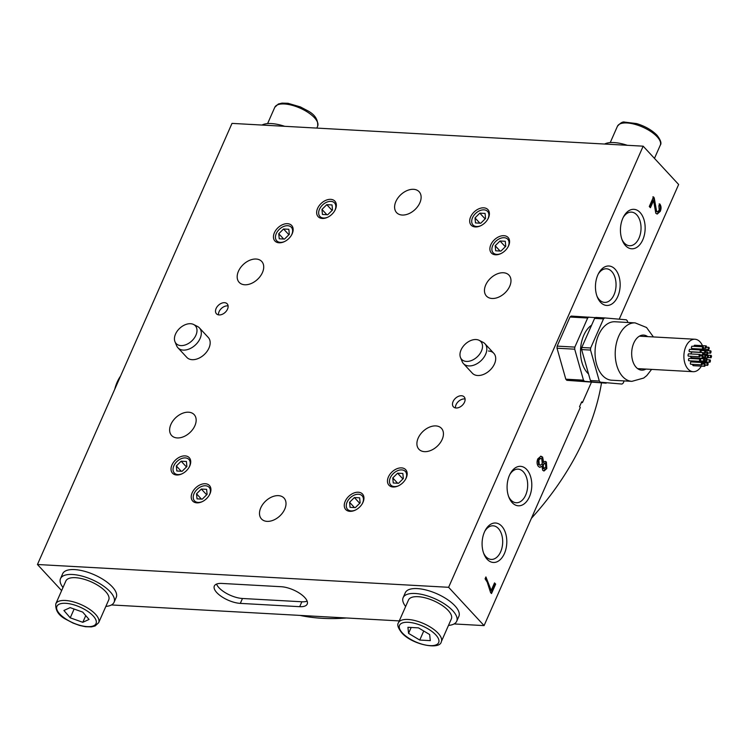 <?xml version="1.0" encoding="UTF-8"?>
<svg xmlns="http://www.w3.org/2000/svg" width="749" height="749" viewBox="0 0 749 749"><rect width="100%" height="100%" fill="white"/><g stroke="black" fill="none" stroke-linecap="round" stroke-linejoin="round"><path stroke-width="1.12" d="M503.946 235.682A11.413 7.64 137.2 0 1 508.047 246.908A11.413 7.64 137.2 0 1 500.763 253.658A11.413 7.64 137.2 0 1 495.52 254.791A11.413 7.64 137.2 0 1 490.829 244.745A11.413 7.64 137.2 0 1 503.946 235.682M496.793 254.37A9.952 6.657 -42.8 0 0 501.072 253.508A9.952 6.657 -42.8 0 1 492.702 245.606A9.952 6.657 -42.8 0 1 493.216 244.577A9.952 6.657 -42.8 0 1 499.574 238.697A9.952 6.657 -42.8 0 1 507.485 238.987A9.952 6.657 -42.8 0 1 508.234 246.468A9.952 6.657 -42.8 0 1 507.878 247.207A9.952 6.657 -42.8 0 0 507.775 239.277A9.952 6.657 -42.8 0 0 504.143 237.705A9.952 6.657 -42.8 0 0 494.068 243.266A9.952 6.657 -42.8 0 0 493.17 252.797A9.952 6.657 -42.8 0 0 496.793 254.37M483.76 207.829A11.413 7.64 137.2 0 1 487.861 219.064A11.413 7.64 137.2 0 1 480.577 225.805A11.413 7.64 137.2 0 1 475.334 226.947A11.413 7.64 137.2 0 1 470.634 216.892A11.413 7.64 137.2 0 1 483.76 207.829M476.607 226.516A9.952 6.657 -42.8 0 0 480.886 225.655A9.952 6.657 -42.8 0 1 472.516 217.753A9.952 6.657 -42.8 0 1 473.031 216.723A9.952 6.657 -42.8 0 1 479.388 210.844A9.952 6.657 -42.8 0 1 487.29 211.134A9.952 6.657 -42.8 0 1 488.048 218.614A9.952 6.657 -42.8 0 1 487.693 219.363A9.952 6.657 -42.8 0 0 487.59 211.424A9.952 6.657 -42.8 0 0 483.957 209.851A9.952 6.657 -42.8 0 0 473.874 215.412A9.952 6.657 -42.8 0 0 472.984 224.943A9.952 6.657 -42.8 0 0 476.607 226.516M330.721 199.346A11.413 7.64 137.2 0 1 334.822 210.572A11.413 7.64 137.2 0 1 327.528 217.322A11.413 7.64 137.2 0 1 322.285 218.455A11.413 7.64 137.2 0 1 317.595 208.409A11.413 7.64 137.2 0 1 330.721 199.346M323.568 218.034A9.952 6.657 -42.8 0 0 327.847 217.173A9.952 6.657 -42.8 0 1 319.477 209.271A9.952 6.657 -42.8 0 1 319.992 208.241A9.952 6.657 -42.8 0 1 326.349 202.361A9.952 6.657 -42.8 0 1 334.251 202.651A9.952 6.657 -42.8 0 1 335.009 210.132A9.952 6.657 -42.8 0 1 334.644 210.872A9.952 6.657 -42.8 0 0 334.541 202.942A9.952 6.657 -42.8 0 0 330.918 201.369A9.952 6.657 -42.8 0 0 320.834 206.93A9.952 6.657 -42.8 0 0 319.935 216.461A9.952 6.657 -42.8 0 0 323.568 218.034M287.513 223.679A11.413 7.64 137.2 0 1 291.614 234.914A11.413 7.64 137.2 0 1 284.33 241.655A11.413 7.64 137.2 0 1 279.087 242.798A11.413 7.64 137.2 0 1 274.387 232.742A11.413 7.64 137.2 0 1 287.513 223.679M280.36 242.367A9.952 6.657 -42.8 0 0 284.639 241.506A9.952 6.657 -42.8 0 1 276.269 233.604A9.952 6.657 -42.8 0 1 276.784 232.574A9.952 6.657 -42.8 0 1 283.141 226.694A9.952 6.657 -42.8 0 1 291.043 226.984A9.952 6.657 -42.8 0 1 291.801 234.465A9.952 6.657 -42.8 0 1 291.445 235.214A9.952 6.657 -42.8 0 0 291.342 227.275A9.952 6.657 -42.8 0 0 287.71 225.702A9.952 6.657 -42.8 0 0 277.626 231.263A9.952 6.657 -42.8 0 0 276.737 240.794A9.952 6.657 -42.8 0 0 280.36 242.367M185.097 455.888A11.413 7.64 137.2 0 1 189.197 467.114A11.413 7.64 137.2 0 1 181.913 473.864A11.413 7.64 137.2 0 1 176.67 474.997A11.413 7.64 137.2 0 1 171.97 464.951A11.413 7.64 137.2 0 1 185.097 455.888M177.944 474.576A9.952 6.657 -42.8 0 0 182.222 473.714A9.952 6.657 -42.8 0 1 173.852 465.812A9.952 6.657 -42.8 0 1 174.367 464.783L174.367 464.783A9.952 6.657 -42.8 0 1 180.724 458.894L180.724 458.894A9.952 6.657 -42.8 0 1 188.636 459.184A9.952 6.657 -42.8 0 1 189.385 466.674A9.952 6.657 -42.8 0 1 189.029 467.413A9.952 6.657 -42.8 0 0 188.926 459.474A9.952 6.657 -42.8 0 0 185.293 457.911A9.952 6.657 -42.8 0 0 175.21 463.472A9.952 6.657 -42.8 0 0 174.32 473.003A9.952 6.657 -42.8 0 0 177.944 474.576M205.282 483.732A11.413 7.64 137.2 0 1 209.392 494.967A11.413 7.64 137.2 0 1 202.099 501.718A11.413 7.64 137.2 0 1 196.856 502.851A11.413 7.64 137.2 0 1 192.165 492.795A11.413 7.64 137.2 0 1 205.282 483.732M198.139 502.42A9.952 6.657 -42.8 0 0 202.408 501.568A9.952 6.657 -42.8 0 1 194.047 493.657A9.952 6.657 -42.8 0 1 194.562 492.636L194.562 492.636A9.952 6.657 -42.8 0 1 200.91 486.747L200.91 486.747A9.952 6.657 -42.8 0 1 208.821 487.037A9.952 6.657 -42.8 0 1 209.58 494.518A9.952 6.657 -42.8 0 1 209.214 495.267A9.952 6.657 -42.8 0 0 209.111 487.327A9.952 6.657 -42.8 0 0 205.488 485.755A9.952 6.657 -42.8 0 0 195.405 491.316A9.952 6.657 -42.8 0 0 194.506 500.856A9.952 6.657 -42.8 0 0 198.139 502.42M358.331 492.224A11.413 7.64 137.2 0 1 362.432 503.45A11.413 7.64 137.2 0 1 355.138 510.2A11.413 7.64 137.2 0 1 349.895 511.333A11.413 7.64 137.2 0 1 345.205 501.287A11.413 7.64 137.2 0 1 358.331 492.224M351.178 510.912A9.952 6.657 -42.8 0 0 355.457 510.05A9.952 6.657 -42.8 0 1 347.087 502.148A9.952 6.657 -42.8 0 1 347.602 501.118A9.952 6.657 -42.8 0 1 353.959 495.229A9.952 6.657 -42.8 0 1 361.861 495.52A9.952 6.657 -42.8 0 1 362.619 503.01A9.952 6.657 -42.8 0 1 362.254 503.749A9.952 6.657 -42.8 0 0 362.16 495.81A9.952 6.657 -42.8 0 0 358.528 494.246A9.952 6.657 -42.8 0 0 348.444 499.808A9.952 6.657 -42.8 0 0 347.545 509.339A9.952 6.657 -42.8 0 0 351.178 510.912M401.53 467.882A11.413 7.64 137.2 0 1 405.64 479.117A11.413 7.64 137.2 0 1 398.346 485.867A11.413 7.64 137.2 0 1 393.103 487A11.413 7.64 137.2 0 1 388.413 476.944A11.413 7.64 137.2 0 1 401.53 467.882M394.386 486.569A9.952 6.657 -42.8 0 0 398.665 485.717A9.952 6.657 -42.8 0 1 390.295 477.806A9.952 6.657 -42.8 0 1 390.809 476.785A9.952 6.657 -42.8 0 1 397.157 470.896A9.952 6.657 -42.8 0 1 405.069 471.187A9.952 6.657 -42.8 0 1 405.827 478.667A9.952 6.657 -42.8 0 1 405.462 479.416A9.952 6.657 -42.8 0 0 405.359 471.477A9.952 6.657 -42.8 0 0 401.736 469.904A9.952 6.657 -42.8 0 0 391.652 475.465A9.952 6.657 -42.8 0 0 390.753 485.006A9.952 6.657 -42.8 0 0 394.386 486.569M597.833 274.949A19.764 12.33 -86.8 0 1 598.638 273.301A19.764 12.33 -86.8 0 1 615.603 269.762A19.764 12.33 -86.8 0 1 617.785 296.501A19.764 12.33 -86.8 0 1 597.318 297.053A19.764 12.33 -86.8 0 1 597.833 274.949M596.953 296.098A16.834 10.505 93.2 0 0 604.593 302.399A16.834 10.505 93.2 0 0 614.021 294.778A16.834 10.505 93.2 0 0 615.116 277.842A16.834 10.505 93.2 0 0 606.456 268.788A16.834 10.505 93.2 0 0 598.17 274.209M622.822 218.277A19.764 12.33 -86.8 0 1 623.627 216.63A19.764 12.33 -86.8 0 1 640.601 213.09A19.764 12.33 -86.8 0 1 642.773 239.83A19.764 12.33 -86.8 0 1 622.307 240.392A19.764 12.33 -86.8 0 1 622.822 218.277M621.951 239.427A16.834 10.505 93.2 0 0 629.581 245.738A16.834 10.505 93.2 0 0 639.009 238.107A16.834 10.505 93.2 0 0 640.105 221.17A16.834 10.505 93.2 0 0 631.444 212.117A16.834 10.505 93.2 0 0 623.159 217.538M509.47 475.287A19.764 12.33 -86.8 0 1 510.275 473.64A19.764 12.33 -86.8 0 1 527.24 470.1A19.764 12.33 -86.8 0 1 529.421 496.84A19.764 12.33 -86.8 0 1 508.955 497.402A19.764 12.33 -86.8 0 1 509.47 475.287M508.59 496.447A16.834 10.505 93.2 0 0 516.23 502.748A16.834 10.505 93.2 0 0 525.658 495.117A16.834 10.505 93.2 0 0 526.753 478.18A16.834 10.505 93.2 0 0 518.093 469.136A16.834 10.505 93.2 0 0 509.807 474.557M484.472 531.959A19.764 12.33 -86.8 0 1 485.277 530.311A19.764 12.33 -86.8 0 1 502.251 526.772A19.764 12.33 -86.8 0 1 504.423 553.511A19.764 12.33 -86.8 0 1 483.957 554.073A19.764 12.33 -86.8 0 1 484.472 531.959M483.601 553.108A16.834 10.505 93.2 0 0 491.232 559.419A16.834 10.505 93.2 0 0 500.66 551.788A16.834 10.505 93.2 0 0 501.755 534.852A16.834 10.505 93.2 0 0 493.095 525.798A16.834 10.505 93.2 0 0 484.809 531.228M256.121 259.032A15.373 10.28 137.2 0 1 261.729 261.457A15.373 10.28 137.2 0 1 260.343 276.184A15.373 10.28 137.2 0 1 244.773 284.77A15.373 10.28 137.2 0 1 239.165 282.345A15.373 10.28 137.2 0 1 240.551 267.618A15.373 10.28 137.2 0 1 256.121 259.032M413.532 189.31A15.373 10.28 137.2 0 1 419.14 191.735A15.373 10.28 137.2 0 1 417.755 206.452A15.373 10.28 137.2 0 1 402.185 215.038A15.373 10.28 137.2 0 1 396.586 212.613A15.373 10.28 137.2 0 1 397.972 197.895A15.373 10.28 137.2 0 1 413.532 189.31M503.394 272.748A15.373 10.28 137.2 0 1 509.002 275.173A15.373 10.28 137.2 0 1 507.616 289.891A15.373 10.28 137.2 0 1 492.046 298.477A15.373 10.28 137.2 0 1 486.447 296.052A15.373 10.28 137.2 0 1 487.824 281.334A15.373 10.28 137.2 0 1 503.394 272.748M435.843 425.909A15.373 10.28 137.2 0 1 441.451 428.334A15.373 10.28 137.2 0 1 440.066 443.062A15.373 10.28 137.2 0 1 424.496 451.647A15.373 10.28 137.2 0 1 418.888 449.222A15.373 10.28 137.2 0 1 420.273 434.495A15.373 10.28 137.2 0 1 435.843 425.909M278.431 495.641A15.373 10.28 137.2 0 1 284.03 498.066A15.373 10.28 137.2 0 1 282.645 512.784A15.373 10.28 137.2 0 1 267.084 521.37A15.373 10.28 137.2 0 1 261.476 518.945A15.373 10.28 137.2 0 1 262.862 504.227A15.373 10.28 137.2 0 1 278.431 495.641M188.57 412.203A15.373 10.28 137.2 0 1 194.169 414.628A15.373 10.28 137.2 0 1 192.793 429.346A15.373 10.28 137.2 0 1 177.223 437.931A15.373 10.28 137.2 0 1 171.615 435.506A15.373 10.28 137.2 0 1 173 420.788A15.373 10.28 137.2 0 1 188.57 412.203M218.483 314.861A7.321 4.897 137.2 0 1 221.152 308.7A7.321 4.897 137.2 0 1 227.481 305.873A7.321 4.897 137.2 0 1 228.108 305.948M224.522 302.68A7.321 4.897 137.2 0 1 227.19 303.841A7.321 4.897 137.2 0 1 226.535 310.844A7.321 4.897 137.2 0 1 219.12 314.936A7.321 4.897 137.2 0 1 216.452 313.784A7.321 4.897 137.2 0 1 217.107 306.772A7.321 4.897 137.2 0 1 224.522 302.68M455.467 407.924A7.321 4.897 137.2 0 1 458.126 401.754A7.321 4.897 137.2 0 1 464.455 398.936A7.321 4.897 137.2 0 1 465.082 399.011M461.496 395.744A7.321 4.897 137.2 0 1 464.165 396.895A7.321 4.897 137.2 0 1 463.509 403.908A7.321 4.897 137.2 0 1 456.094 407.999A7.321 4.897 137.2 0 1 453.426 406.838A7.321 4.897 137.2 0 1 454.081 399.835A7.321 4.897 137.2 0 1 461.496 395.744M488.479 351A14.634 9.793 137.2 0 1 493.816 353.313A14.634 9.793 137.2 0 1 492.496 367.328A14.634 9.793 137.2 0 1 477.665 375.511A14.634 9.793 137.2 0 1 472.329 373.199L463.462 363.621A14.634 9.793 -42.8 0 0 471.149 365.812A14.634 9.793 -42.8 0 0 484.406 356.59A14.634 9.793 -42.8 0 0 484.949 343.735A14.634 9.793 -42.8 0 0 483.021 342.293L479.126 340.318A13.07 8.745 -42.8 0 0 473.977 339.643A13.07 8.745 -42.8 0 0 460.307 352.077A13.07 8.745 -42.8 0 0 460.504 357.554A13.07 8.745 -42.8 0 0 468.518 361.318A13.07 8.745 -42.8 0 0 482.197 348.894A13.07 8.745 -42.8 0 0 479.126 340.318M199.421 327.903L208.288 337.481A14.634 9.793 137.2 0 1 206.967 351.506A14.634 9.793 137.2 0 1 192.137 359.679A14.634 9.793 137.2 0 1 186.801 357.367L177.934 347.789A14.634 9.793 -42.8 0 0 192.811 347.04A14.634 9.793 -42.8 0 0 201.228 331.929A14.634 9.793 -42.8 0 0 199.421 327.903A14.634 9.793 -42.8 0 0 197.493 326.461L193.598 324.486A13.07 8.745 -42.8 0 0 184.451 325.057A13.07 8.745 -42.8 0 0 174.508 339.934A13.07 8.745 -42.8 0 0 174.976 341.722A13.07 8.745 -42.8 0 0 186.988 344.25A13.07 8.745 -42.8 0 0 196.931 329.373A13.07 8.745 -42.8 0 0 193.598 324.486M37.45 564.503L232.003 123.388L643.166 146.177L448.614 587.3L37.45 564.503L61.624 590.615M542.622 457.105L543.643 462.33L545.253 461.393L546.386 462.011L546.807 468.556L544.036 470.99L542.697 470.278L541.92 466.224L539.954 467.339L538.428 466.496C536.846 464.38 536.64 461.833 537.81 458.875L540.918 456.188L542.622 457.105L541.93 457.068L542.95 462.292L543.643 462.33M653.596 200.545L650.422 207.735L649.289 206.509L653.531 196.893L654.233 197.942L656.611 211.358L657.453 211.808L659.232 210.226L658.867 205.722L659.813 203.962C661.292 206.106 661.433 208.578 660.234 211.377L657.276 214.045L655.796 213.259L653.596 200.545L652.913 200.507L649.954 207.22M591.373 382.355L582.441 402.606L581.701 401.801L579.539 406.707L580.278 407.503L484.079 625.612L448.614 587.3M643.166 146.177L678.641 184.497L619.226 319.186M491.204 590.437L494.527 582.9L495.66 584.126L491.503 593.554L490.586 592.562L487.206 582.076L485.08 578.818L485.914 576.936L491.204 590.437L490.52 590.399L485.68 577.451M484.079 625.612L454.081 623.945M399.273 620.912L111.451 604.949M281.221 586.72A18.294 7.387 23.8 0 1 299.872 593.451A18.294 7.387 23.8 0 1 307.202 604.087A18.294 7.387 23.8 0 1 299.703 606.681L240.307 603.385A18.294 7.387 23.8 0 1 221.667 596.663A18.294 7.387 23.8 0 1 214.326 586.027A18.294 7.387 23.8 0 1 221.835 583.434L281.221 586.72M581.374 402.541L582.441 402.606M307.146 601.129A18.294 7.387 23.8 0 1 301.856 601.775L242.47 598.488A18.294 7.387 23.8 0 1 216.555 584.08M652.847 196.856L654.233 197.942M653.549 197.905L654.579 204.028L655.263 204.065M654.579 204.028L655.927 211.321L656.611 211.358M655.927 211.321L657.116 211.733M659.129 203.925C660.599 206.069 660.749 208.54 659.551 211.34L660.234 211.377M659.551 211.34L656.929 213.999M544.907 461.421L546.386 462.011M545.703 461.974L546.124 468.518L546.807 468.556M546.124 468.518L543.708 470.943M539.617 467.282L541.92 466.224M540.572 456.197L541.93 457.068M540.282 458.397L538.147 459.961L538.597 464.595L540.057 465.185M544.373 463.481L542.576 464.755L542.819 468.322L543.961 468.705M542.819 468.322L545.768 467.47L545.553 463.893L544.71 463.434L543.259 464.792L543.502 468.359L544.298 468.79L543.605 468.752M542.576 464.755L543.259 464.792M542.267 463.622L541.808 459.015L540.609 458.351L538.831 459.998L539.28 464.633L540.404 465.251L542.267 463.622M538.597 464.595L539.28 464.633M538.147 459.961L538.831 459.998M494.321 583.377L495.66 584.126M494.977 584.089L491.035 593.039M601.503 382.917A228.351 152.796 137.2 0 1 531.406 518.308M346.506 617.981A228.351 152.796 137.2 0 1 322.51 618.328A228.351 152.796 137.2 0 1 299.956 615.406M647.707 336.629A17.564 10.963 93.2 0 0 643.625 335.084A17.564 10.963 93.2 0 0 632.605 360.559A17.564 10.963 93.2 0 0 641.678 370.156A17.564 10.963 93.2 0 0 645.91 369.07M591.616 325.16A27.217 16.984 93.2 0 0 581.945 362.422A27.217 16.984 93.2 0 0 588.536 373.957M635.133 322.885L614.966 321.761A29.277 18.266 93.2 0 0 596.597 364.229A29.277 18.266 93.2 0 0 611.727 380.22L631.894 381.344A29.277 18.266 -86.8 0 1 616.764 365.353A29.277 18.266 -86.8 0 1 635.133 322.885L646.546 327.5L653.4 336.938M627.812 322.473L627.381 320.947A36.598 22.835 93.2 0 0 626.323 319.804L604.705 317.932A36.598 22.835 93.2 0 0 603.507 318.877L590.671 347.985A36.598 22.835 93.2 0 0 590.53 350.073L599.312 381.044A36.598 22.835 93.2 0 0 600.37 382.187L621.988 384.05A36.598 22.835 93.2 0 0 623.187 383.104L624.151 380.913M600.37 382.187L621.988 384.05M590.53 350.073L581.627 349.577L590.409 380.548L599.312 381.044M590.409 380.548A36.598 22.835 93.2 0 0 591.467 381.69M603.507 318.877L594.603 318.391L581.767 347.489L590.671 347.985M581.767 347.489A36.598 22.835 93.2 0 0 581.627 349.577M594.603 318.391A36.598 22.835 93.2 0 1 595.801 317.436L604.705 317.932M588.873 317.052A36.598 22.835 93.2 0 0 587.675 318.007L569.998 317.024A36.598 22.835 93.2 0 1 571.197 316.078L595.539 317.632M569.998 317.024L557.162 346.122L574.839 347.105L587.675 318.007M574.839 347.105A36.598 22.835 93.2 0 0 574.698 349.193L557.022 348.219L565.804 379.181L583.48 380.164L574.698 349.193M583.48 380.164A36.598 22.835 93.2 0 0 584.538 381.307L566.862 380.323L606.156 383.179L584.538 381.307M565.804 379.181A36.598 22.835 93.2 0 0 566.862 380.323M557.162 346.122A36.598 22.835 93.2 0 0 557.022 348.219M699.388 356.59A1.17 0.73 93.2 0 0 699.884 354.446A1.17 0.73 93.2 0 0 699.388 356.59M688.837 353.996A1.17 0.73 93.2 0 0 688.331 356.149A1.17 0.73 93.2 0 0 688.724 356M699.838 361.187A1.17 0.73 93.2 0 0 700.334 359.043A1.17 0.73 93.2 0 0 699.838 361.187M689.286 358.593A1.17 0.73 93.2 0 0 688.79 360.746A1.17 0.73 93.2 0 0 689.174 360.597M701.682 364.688A1.17 0.73 93.2 0 0 702.178 362.535A1.17 0.73 93.2 0 0 701.682 364.688M691.13 362.095A1.17 0.73 93.2 0 0 690.634 364.239A1.17 0.73 93.2 0 0 691.018 364.089M704.425 366.139A1.17 0.73 93.2 0 0 704.921 363.995A1.17 0.73 93.2 0 0 704.425 366.139M692.722 364.351A1.17 0.73 93.2 0 0 693.761 365.549M707.328 365.175A1.17 0.73 93.2 0 0 707.833 363.022A1.17 0.73 93.2 0 0 707.328 365.175M709.621 362.039A1.17 0.73 93.2 0 0 710.118 359.885A1.17 0.73 93.2 0 0 709.621 362.039M698.096 361.261A1.17 0.73 93.2 0 0 698.957 361.439M710.689 357.573A1.17 0.73 93.2 0 0 711.185 355.419A1.17 0.73 93.2 0 0 710.689 357.573M710.23 352.976A1.17 0.73 93.2 0 0 710.735 350.822A1.17 0.73 93.2 0 0 710.23 352.976M708.395 349.474A1.17 0.73 93.2 0 0 708.891 347.33A1.17 0.73 93.2 0 0 708.395 349.474M696.963 348.837A1.17 0.73 93.2 0 0 697.722 348.884M705.652 348.023A1.17 0.73 93.2 0 0 706.148 345.869A1.17 0.73 93.2 0 0 705.652 348.023M702.74 348.987A1.17 0.73 93.2 0 0 703.236 346.843A1.17 0.73 93.2 0 0 702.74 348.987M692.188 346.394A1.17 0.73 93.2 0 0 691.692 348.547A1.17 0.73 93.2 0 0 692.076 348.397M702.44 358.172A1.17 0.73 93.2 0 0 702.937 356.018A1.17 0.73 93.2 0 0 702.44 358.172M690.756 356.281A1.17 0.73 93.2 0 0 691.776 357.582M703.863 360.981A1.17 0.73 93.2 0 0 704.369 358.827A1.17 0.73 93.2 0 0 703.863 360.981M706.195 360.784A1.17 0.73 93.2 0 0 706.691 358.64A1.17 0.73 93.2 0 0 706.195 360.784M707.627 357.75A1.17 0.73 93.2 0 0 708.123 355.597A1.17 0.73 93.2 0 0 707.627 357.75M707.075 354.193A1.17 0.73 93.2 0 0 707.571 352.049A1.17 0.73 93.2 0 0 707.075 354.193M704.949 352.863A1.17 0.73 93.2 0 0 705.446 350.71A1.17 0.73 93.2 0 0 704.949 352.863M700.455 352.124A1.17 0.73 93.2 0 0 700.952 349.98A1.17 0.73 93.2 0 0 700.455 352.124M689.895 349.53A1.17 0.73 93.2 0 0 689.398 351.684A1.17 0.73 93.2 0 0 689.782 351.534M702.899 354.773A1.17 0.73 93.2 0 0 703.395 352.62A1.17 0.73 93.2 0 0 702.899 354.773M705.034 357.076A1.17 0.73 93.2 0 0 705.53 354.932A1.17 0.73 93.2 0 0 705.034 357.076M702.468 345.663A16.244 10.14 93.2 0 0 700.043 341.862A16.244 10.14 93.2 0 0 694.95 339.241A16.244 10.14 93.2 0 0 684.539 350.579A16.244 10.14 93.2 0 0 688.05 369.07A16.244 10.14 93.2 0 0 693.153 371.691A16.244 10.14 93.2 0 0 701.336 366.139M702.871 362.75A16.244 10.14 93.2 0 0 703.161 361.842M703.92 358.481A16.244 10.14 93.2 0 0 704.023 357.713M704.21 354.857A16.244 10.14 93.2 0 0 704.21 354.202M703.863 350.438A16.244 10.14 93.2 0 0 703.657 349.38M695.091 345.429A1.17 0.73 93.2 0 0 693.93 346.328M695.634 358.191A1.17 0.73 93.2 0 0 694.754 358.294M692.338 352.18A1.17 0.73 93.2 0 0 691.355 353.968M693.312 358.387A1.17 0.73 93.2 0 0 692.348 358.593M284.657 126.3A29.277 11.815 -156.2 0 0 262.01 125.046M627.288 145.297A29.277 11.815 -156.2 0 0 616.53 142.797A29.277 11.815 -156.2 0 0 604.64 144.042M55.81 603.797L65.856 581.009A23.416 9.456 23.8 0 1 98.091 585.493A23.416 9.456 23.8 0 1 108.717 599.912L98.662 622.7L95.104 625.986L91.434 626.885L85.48 626.716L79.525 625.424L73.065 623.074L66.287 619.517C58.722 615.678 55.22 610.435 55.81 603.797A23.416 9.456 23.8 0 1 88.036 608.282A23.416 9.456 23.8 0 1 98.662 622.7M63.908 610.491L70.237 617.831L82.811 622.307L89.047 619.442L82.718 612.102L70.153 607.626L63.908 610.491M74.123 609.04L70.237 617.831M85.751 615.622L82.811 622.307M105.852 606.4A29.277 11.815 -156.2 0 0 114.073 602.271A29.277 11.815 -156.2 0 0 110.131 591.729A29.277 11.815 -156.2 0 0 81.903 576.065A29.277 11.815 -156.2 0 0 60.5 578.649A29.277 11.815 -156.2 0 0 63 587.497M114.073 602.271L116.235 597.374A29.277 11.815 -156.2 0 0 112.294 586.823A29.277 11.815 -156.2 0 0 84.066 571.169A29.277 11.815 -156.2 0 0 62.663 573.743L60.5 578.649M448.492 625.396A29.277 11.815 -156.2 0 0 456.703 621.267A29.277 11.815 -156.2 0 0 446.161 605.061A29.277 11.815 -156.2 0 0 417.642 593.714A29.277 11.815 -156.2 0 0 403.14 597.636A29.277 11.815 -156.2 0 0 405.63 606.493M456.703 621.267L458.865 616.371A29.277 11.815 -156.2 0 0 448.323 600.164A29.277 11.815 -156.2 0 0 419.805 588.817A29.277 11.815 -156.2 0 0 405.293 592.74L403.14 597.636M398.44 622.794L408.495 600.005A23.416 9.456 23.8 0 1 425.619 597.945A23.416 9.456 23.8 0 1 448.192 610.472A23.416 9.456 23.8 0 1 451.347 618.908L441.301 641.696A23.416 9.456 23.8 0 0 438.146 633.261A23.416 9.456 23.8 0 0 415.564 620.734A23.416 9.456 23.8 0 0 398.44 622.794C396.961 624.666 398.037 627.971 401.689 632.718C411.725 644.674 440.197 650.319 441.301 641.696M430.301 640.638L429.664 634.543L418.476 627.868L407.924 627.288L408.561 633.373L419.749 640.058L430.301 640.638M423.737 631.014L419.749 640.058M411.173 627.465L408.561 633.373M174.976 341.722L176.642 345.766A14.634 9.793 -42.8 0 0 177.934 347.789M460.504 357.554L462.17 361.589A14.634 9.793 -42.8 0 0 463.462 363.621M354.38 497.533L349.577 502.279L350.055 507.335L355.326 507.625L360.129 502.869L359.651 497.823L354.38 497.533L359.707 503.281M354.474 507.579L349.577 502.279M397.579 473.19L392.785 477.946L393.262 482.993L398.534 483.283L403.337 478.536L402.859 473.48L397.579 473.19L402.915 478.948M397.682 483.236L392.785 477.946M201.331 489.041L196.538 493.797L197.015 498.843L202.286 499.143L207.089 494.387L206.612 489.34L201.331 489.041L206.668 494.799M201.434 499.096L196.538 493.797M181.146 461.197L176.343 465.944L176.82 470.999L182.101 471.29L186.894 466.533L186.417 461.487L181.146 461.197L186.473 466.955M181.249 471.243L176.343 465.944M480.764 223.23L485.558 218.474L485.08 213.428L479.809 213.137L475.006 217.893L475.484 222.94L480.764 223.23M479.912 223.183L475.006 217.893M485.137 218.895L479.809 213.137M500.95 251.084L505.744 246.327L505.275 241.281L499.995 240.991L495.201 245.747L495.669 250.793L500.95 251.084M500.098 251.037L495.201 245.747M505.322 246.749L499.995 240.991M327.716 214.748L332.519 209.992L332.041 204.945L326.77 204.655L321.967 209.411L322.445 214.457L327.716 214.748M326.864 214.701L321.967 209.411M332.097 210.413L326.77 204.655M284.508 239.081L289.311 234.325L288.833 229.278L283.562 228.988L278.759 233.744L279.237 238.791L284.508 239.081M283.665 239.034L278.759 233.744M288.889 234.746L283.562 228.988M114.756 389.218A32.207 20.092 -86.8 0 1 117.162 382.13A32.207 20.092 -86.8 0 1 120.542 376.12M301.856 601.775L299.703 606.681M242.47 598.488L240.307 603.385M274.789 107.294L278.347 104.008L282.027 103.119L287.972 103.287L300.396 106.92L307.165 110.478C314.739 114.325 318.231 119.568 317.651 126.197A23.416 9.456 -156.2 0 0 307.024 111.788A23.416 9.456 -156.2 0 0 274.789 107.294L267.599 123.604M657.126 136.758A23.416 9.456 -156.2 0 0 634.553 124.231A23.416 9.456 -156.2 0 0 617.419 126.291C620.425 122.864 622.831 121.478 624.657 122.115L636.556 123.566C645.123 126.197 651.948 130.101 657.032 135.279C660.684 140.044 661.77 143.349 660.281 145.194A23.416 9.456 -156.2 0 0 657.126 136.758M66.624 619.498A21.375 8.623 -156.2 0 0 93.719 625.743A21.375 8.623 -156.2 0 0 86.341 610.435A21.375 8.623 -156.2 0 0 59.237 604.19A21.375 8.623 -156.2 0 0 66.624 619.498M435.787 634.89A21.375 8.623 -156.2 0 0 408.327 622.307A21.375 8.623 -156.2 0 0 402.438 633.036A21.375 8.623 -156.2 0 0 429.898 645.619A21.375 8.623 -156.2 0 0 435.787 634.89M657.453 211.808L656.77 211.77M544.71 463.434L544.027 463.397M540.404 465.251L539.711 465.213M540.609 458.351L539.926 458.313M651.602 369.388L646.771 375.595L643.7 378.048L631.894 381.344M699.753 356.786L688.331 356.149M700.212 361.374L688.79 360.746M702.047 364.875L690.634 364.239M704.79 366.327L693.368 365.699M707.702 365.362L705.586 365.24M709.986 362.226L698.574 361.589M711.054 357.76L708.535 357.619M710.604 353.163L708.236 353.032M708.76 349.671L697.338 349.034M706.017 348.21L703.901 348.088M703.114 349.174L691.692 348.547M702.805 358.359L691.393 357.722M704.238 361.168L700.802 360.971M706.56 360.981L704.753 360.878M707.992 357.938L703.517 357.694M707.44 354.389L704.004 354.193M705.324 353.051L703.882 352.966M700.821 352.32L689.398 351.684M703.264 354.96L700.371 354.801M705.408 357.273L703.611 357.17M693.153 371.691L637.596 368.611M694.95 339.241L639.393 336.161M705.53 354.932L703.629 354.829M703.395 352.62L691.973 351.983M700.952 349.98L689.529 349.343M705.446 350.71L701.513 350.495M707.571 352.049L706.11 351.964M708.123 355.597L706.11 355.485M706.691 358.64L695.269 358.003M704.369 358.827L692.947 358.191M702.937 356.018L700.521 355.887M703.236 346.843L691.823 346.207M706.148 345.869L694.726 345.233M708.891 347.33L706.794 347.208M710.735 350.822L701.42 350.307M711.185 355.419L705.904 355.129M710.118 359.885L707.356 359.735M707.833 363.022L702.553 362.731M704.921 363.995L702.834 363.874M702.178 362.535L690.756 361.898M700.334 359.043L688.921 358.406M699.884 354.446L688.462 353.809M317.651 126.197L316.818 128.088M617.419 126.291L610.229 142.6M660.281 145.194L654.467 158.385M493.816 353.313L484.949 343.735"/></g></svg>
